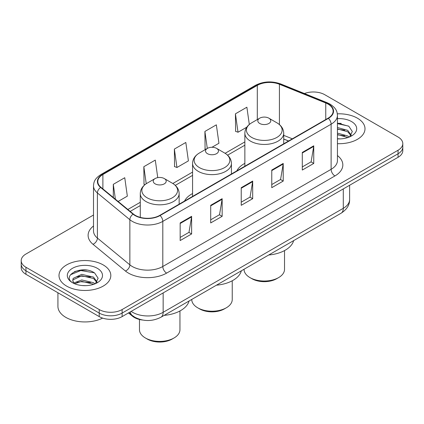 <?xml version="1.0" encoding="UTF-8"?>
<svg xmlns="http://www.w3.org/2000/svg" width="424" height="424" viewBox="0 0 424 424"><rect width="100%" height="100%" fill="white"/><g stroke="black" fill="none" stroke-linecap="round" stroke-linejoin="round"><path stroke-width="0.64" d="M192.57 193.54A28.604 16.515 0 0 0 184.514 201.077M244.855 163.351A28.604 16.515 0 0 0 236.804 170.888M288.553 141.012L283.72 139.056M142.575 320.035A16.192 9.349 180 0 1 132.526 316.235L128.504 312.917M87.068 270.157A21.592 12.466 0 0 0 74.433 271.662M341.251 123.405A21.592 12.466 0 0 0 337.44 123.379M93.508 215.016L25.944 254.024A16.192 9.349 0 0 0 21.2 260.638L21.2 267.687A16.192 9.349 0 0 0 25.944 274.296L99.221 316.606A16.192 9.349 0 0 0 122.123 316.606L398.056 157.293A16.192 9.349 0 0 0 402.8 150.684L402.8 147.16A16.192 9.349 0 0 1 398.056 153.769A16.192 9.349 0 0 0 402.8 147.16L402.8 143.63A16.192 9.349 0 0 0 398.056 137.021L324.779 94.716A16.192 9.349 0 0 0 304.411 93.524M21.2 260.638A16.192 9.349 0 0 0 25.944 267.247L99.221 309.552A16.192 9.349 0 0 0 122.123 309.552L122.123 313.076L398.056 153.769L122.123 313.076A16.192 9.349 0 0 1 99.221 313.076A16.192 9.349 0 0 0 122.123 313.076L122.123 316.606M25.944 267.247L25.944 270.772L99.221 313.076L25.944 270.772A16.192 9.349 0 0 1 21.2 264.163A16.192 9.349 0 0 0 25.944 270.772L25.944 274.296M357.411 118.179A25.906 14.957 0 0 0 337.329 113.833A25.906 14.957 0 0 1 357.411 118.179A25.906 14.957 0 0 1 365 128.758A25.906 14.957 0 0 0 357.411 118.179M103.228 264.931A25.906 14.957 0 0 0 74.995 261.693A25.906 14.957 0 0 0 59 275.51A25.906 14.957 0 0 0 66.589 286.083A25.906 14.957 0 0 0 94.822 289.327A25.906 14.957 0 0 0 110.818 275.51A25.906 14.957 0 0 0 103.228 264.931A25.906 14.957 0 0 0 74.995 261.693A25.906 14.957 0 0 0 59 275.51A25.906 14.957 0 0 0 66.589 286.083A25.906 14.957 0 0 0 94.822 289.327A25.906 14.957 0 0 0 110.818 275.51A25.906 14.957 0 0 0 103.228 264.931M328.059 104.103A17.273 9.969 180 0 1 333.121 111.152A17.273 9.969 180 0 1 328.059 118.201L159.753 215.376A17.273 9.969 180 0 1 133.39 214.046L100.949 187.297A17.273 9.969 180 0 1 97.822 181.573A17.273 9.969 180 0 1 102.884 174.524L257.304 85.372A17.273 9.969 180 0 1 279.421 84.254L325.754 102.984A17.273 9.969 180 0 1 328.059 104.103M328.367 103.922A17.702 10.224 0 0 0 326.003 102.778L279.67 84.047A17.702 10.224 0 0 0 256.997 85.192L102.576 174.349A17.702 10.224 0 0 0 100.594 187.44L133.035 214.189A17.702 10.224 0 0 0 160.055 215.551L328.367 118.381A17.702 10.224 0 0 0 328.367 103.922M180.168 222.934L180.168 240.562L191.622 233.953L191.622 216.325L180.168 222.934M180.168 237.435L188.987 232.341L191.574 216.908A4.32 2.491 -120 0 0 191.622 216.325M188.913 232.389L191.622 233.953M210.702 205.306L210.702 222.934L222.149 216.325L222.149 198.697L210.702 205.306M210.702 219.807L219.521 214.714L222.107 199.28A4.32 2.491 -120 0 0 222.149 198.697M219.441 214.761L222.149 216.325M302.301 152.423L302.301 170.051L313.749 163.441L313.749 145.814L302.301 152.423M302.301 166.923L311.121 161.83L313.702 146.397A4.32 2.491 -120 0 0 313.749 145.814M311.041 161.878L313.749 163.441M271.768 170.051L271.768 187.678L283.216 181.069L283.216 163.441L271.768 170.051M271.768 184.551L280.587 179.458L283.168 164.024A4.32 2.491 -120 0 0 283.216 163.441M280.508 179.506L283.216 181.069M241.235 187.678L241.235 205.306L252.683 198.697L252.683 181.069L241.235 187.678M241.235 202.179L250.054 197.086L252.64 181.652A4.32 2.491 -120 0 0 252.683 181.069M249.975 197.133L252.683 198.697M337.44 143.683A25.906 14.957 0 0 0 365 128.758A25.906 14.957 0 0 1 337.44 143.683M122.123 309.552L398.056 150.244A16.192 9.349 0 0 0 402.8 143.63M118.126 201.458L127.338 196.137L124.751 177.72L113.303 184.329L113.303 197.483M211.974 147.271L218.938 143.254L216.351 124.836L204.903 131.445L205.084 148.967M249.307 124.46L246.885 107.208L235.431 113.818L235.617 131.339M157.749 177.635L155.285 160.092L143.837 166.701L144.022 184.223M174.37 149.073L176.951 167.491L188.404 160.882L185.818 142.464L174.37 149.073L174.556 166.595M176.951 167.491L174.37 166.526M205.873 149.264L204.903 148.898M204.903 131.445L207.288 148.448M235.431 113.818L238.018 132.235L246.81 127.163M238.018 132.235L235.431 131.27M145.024 184.599L143.837 184.154M143.837 166.701L146.227 183.73M113.303 184.329L115.392 199.206M337.44 138.722L340.255 138.897M337.44 133.125L347.717 135.95L349.148 137.095M337.44 134.525L347.977 137.53M337.44 127.529L347.717 130.353L351.226 135.198M337.44 128.928L347.717 131.753L350.95 135.558M337.44 138.876A17.601 10.16 0 0 0 351.538 135.945A17.601 10.16 0 0 0 351.538 121.571A17.601 10.16 0 0 0 337.44 118.641M349.561 136.926L352.317 131.509L348.83 126.257L337.44 123.108M337.44 123.649L348.592 126.098M337.44 129.246L344.696 130.21M337.44 134.843L344.696 135.807M244.049 269.251L244.049 269.341A20.241 11.687 0 0 0 249.975 277.603L251.883 278.706A17.543 10.128 0 0 0 276.692 278.706L278.6 277.603A20.241 11.687 0 0 0 284.525 269.341L284.525 250.589M251.883 278.706L249.975 277.603A20.241 11.687 0 0 0 278.6 277.603M259.705 123.469A6.477 3.742 0 0 0 268.869 123.469A6.477 3.742 0 0 0 268.869 118.179L276.909 122.822A17.85 10.303 0 0 1 276.909 137.397A17.85 10.303 0 0 1 251.665 137.397A17.85 10.303 0 0 1 251.665 122.822C247.272 125.435 244.998 128.901 244.855 133.226A19.43 11.22 0 0 0 250.547 141.16A19.43 11.22 0 0 0 271.72 143.593A19.43 11.22 0 0 0 283.72 133.226C283.577 128.901 281.303 125.435 276.909 122.822L268.869 118.179A6.477 3.742 0 0 0 259.705 118.179A6.477 3.742 0 0 0 259.705 123.469M268.737 254.999A29.685 17.14 0 0 0 293.636 240.62M191.759 299.439L191.759 299.529A20.241 11.687 0 0 0 197.69 307.792L199.598 308.895A17.543 10.128 0 0 0 224.402 308.895L226.31 307.792A20.241 11.687 0 0 0 232.241 299.529L232.241 280.778M199.598 308.895L197.69 307.792A20.241 11.687 0 0 0 226.31 307.792M207.421 153.658A6.477 3.742 0 0 0 216.579 153.658A6.477 3.742 0 0 0 216.579 148.368L224.619 153.011A17.85 10.303 0 0 0 224.619 153.011A17.85 10.303 0 0 1 224.619 167.586A17.85 10.303 0 0 1 199.381 167.586A17.85 10.303 0 0 1 199.375 153.011C194.982 155.624 192.713 159.09 192.57 163.415A19.43 11.22 0 0 0 198.262 171.349A19.43 11.22 0 0 0 219.436 173.776A19.43 11.22 0 0 0 231.43 163.415C231.287 159.09 229.018 155.624 224.625 153.011L216.579 148.368A6.477 3.742 0 0 0 207.421 148.368A6.477 3.742 0 0 0 207.421 153.658M216.452 285.182A29.685 17.14 0 0 0 241.351 270.809M139.475 319.479L139.475 329.718A20.241 11.687 0 0 0 145.4 337.981L147.308 339.083A17.543 10.128 0 0 0 172.118 339.083L174.026 337.981A20.241 11.687 0 0 0 179.951 329.718L179.951 310.962M147.308 339.083L145.4 337.981A20.241 11.687 0 0 0 174.026 337.981M155.131 183.846A6.477 3.742 0 0 0 164.295 183.846A6.477 3.742 0 0 0 164.295 178.557L172.335 183.2A17.85 10.303 0 0 1 172.335 197.775A17.85 10.303 0 0 1 147.091 197.775A17.85 10.303 0 0 1 147.091 183.2C142.697 185.807 140.423 189.279 140.28 193.604A19.43 11.22 0 0 0 145.973 201.532A19.43 11.22 0 0 0 167.151 203.965A19.43 11.22 0 0 0 179.145 193.604C179.002 189.279 176.728 185.807 172.335 183.2L164.295 178.557A6.477 3.742 0 0 0 155.131 178.557A6.477 3.742 0 0 0 155.131 183.846M164.168 315.371A29.685 17.14 0 0 0 189.062 300.998M57.924 292.761L57.924 306.356A26.988 15.582 0 0 0 65.826 317.375A26.988 15.582 0 0 0 102.629 318.111M81.959 285.527L86.072 285.649M73.893 282.946L81.752 279.946L93.534 282.702L94.965 283.847M74.613 283.698L81.752 281.345L93.794 284.281M74.015 283.492L72.753 280.534A12.201 7.044 0 0 0 74.725 283.794M72.753 280.534L73.124 278.398L81.752 274.349L93.534 277.105L97.043 281.949M72.785 280.704L73.124 279.798L81.752 275.748L93.534 278.504L96.767 282.31M95.379 283.677L98.135 278.261L94.647 273.008C82.304 264.131 60.356 275.828 73.029 282.999L73.092 283.036M97.35 268.323A17.601 10.16 0 0 0 72.462 268.323A17.601 10.16 0 0 0 72.462 282.691A17.601 10.16 0 0 0 97.35 282.691A17.601 10.16 0 0 0 97.35 268.323M70.458 274.773L80.788 270.533L94.409 272.849M76.914 276.83L80.788 276.13L90.513 276.962M76.914 282.426L80.788 281.727L90.513 282.559M132.526 315.684L132.526 316.235M131.164 311.38A21.592 12.466 0 0 0 132.617 312.308A21.592 12.466 0 0 0 163.15 312.308L343.292 208.306A21.592 12.466 0 0 0 349.615 199.492C349.774 204.845 346.917 209.435 341.055 213.246L160.913 317.247A10.796 6.233 60 0 0 163.15 312.308L163.15 292.915M343.292 188.913L343.292 208.306A10.796 6.233 60 0 1 341.055 213.246M130.29 311.889A10.796 7.219 129.5 0 0 132.171 315.398L128.891 312.695M398.056 157.293L398.056 150.244M99.221 316.606L99.221 309.552M337.44 155.571A26.988 15.582 180 0 1 334.934 175.934L166.621 273.109A5.395 3.116 60 0 1 162.805 266.495L331.118 169.324A21.592 12.466 0 0 0 337.44 160.511L337.44 115.381A21.592 12.466 180 0 1 331.118 124.195A5.395 3.116 -120 0 0 328.367 118.381M166.621 273.109A26.988 15.582 180 0 1 128.456 273.109A26.988 15.582 180 0 1 125.43 271.026L92.989 244.277A26.988 15.582 180 0 1 93.508 225.992M132.272 266.495A21.592 12.466 0 0 0 162.805 266.495L162.805 221.37A21.592 12.466 180 0 1 129.855 219.706L97.409 192.957A21.592 12.466 180 0 1 93.508 185.807L93.508 230.932A21.592 12.466 0 0 0 97.409 238.081L129.855 264.83A21.592 12.466 0 0 0 132.272 266.495M337.44 115.381C337.091 111.671 336.746 108.586 329.999 104.097L327.158 102.719A5.395 2.528 112 0 0 326.003 102.778M327.158 102.719L280.826 83.989C271.885 80.825 263.399 81.286 255.37 85.367A5.395 3.116 60 0 1 256.997 85.192M102.576 174.349A5.395 3.116 -120 0 0 100.949 174.524C94.404 178.811 93.805 182.044 93.508 185.807M100.594 187.44A5.395 3.609 129.5 0 0 97.409 192.957L97.409 238.081A5.395 3.609 -50.5 0 1 92.989 244.277M280.826 83.989A5.395 2.528 112 0 0 279.67 84.047M133.035 214.189A5.395 3.609 129.5 0 0 129.855 219.706L129.855 264.83A5.395 3.609 -50.5 0 1 125.43 271.026M160.055 215.551A5.395 3.116 60 0 1 162.805 221.37L331.118 124.195L331.118 169.324A5.395 3.116 60 0 0 334.934 175.934M102.884 174.524L102.884 188.892M325.754 102.984L325.754 119.536M279.421 84.254L279.421 124.592M292.332 138.828L283.72 135.346M257.304 85.372L257.304 119.568M244.855 141.913L225.123 153.308M192.57 172.102L172.833 183.497M140.28 202.29L127.847 209.472M241.235 188.24L252.64 181.652M271.768 170.612L283.168 164.024M302.301 152.984L313.702 146.397M210.702 205.868L222.107 199.28M180.168 223.496L191.574 216.908M160.913 317.247C152.227 321.615 143.54 321.615 134.853 317.247L132.171 315.398M349.615 199.492L349.615 185.262M255.37 85.367L100.949 174.524M244.855 145.199L227.582 155.173M192.57 175.388L175.298 185.362M140.28 205.576L130.189 211.406M288.633 140.964L283.72 138.982M283.72 143.805L283.72 133.226M244.855 166.24L244.855 133.226M259.705 118.179L251.665 122.822M231.43 173.994L231.43 163.415M192.57 196.429L192.57 163.415M207.421 148.368L199.375 153.011M179.145 204.177L179.145 193.604M140.28 217.374L140.28 193.604M155.131 178.557L147.091 183.2"/></g></svg>
